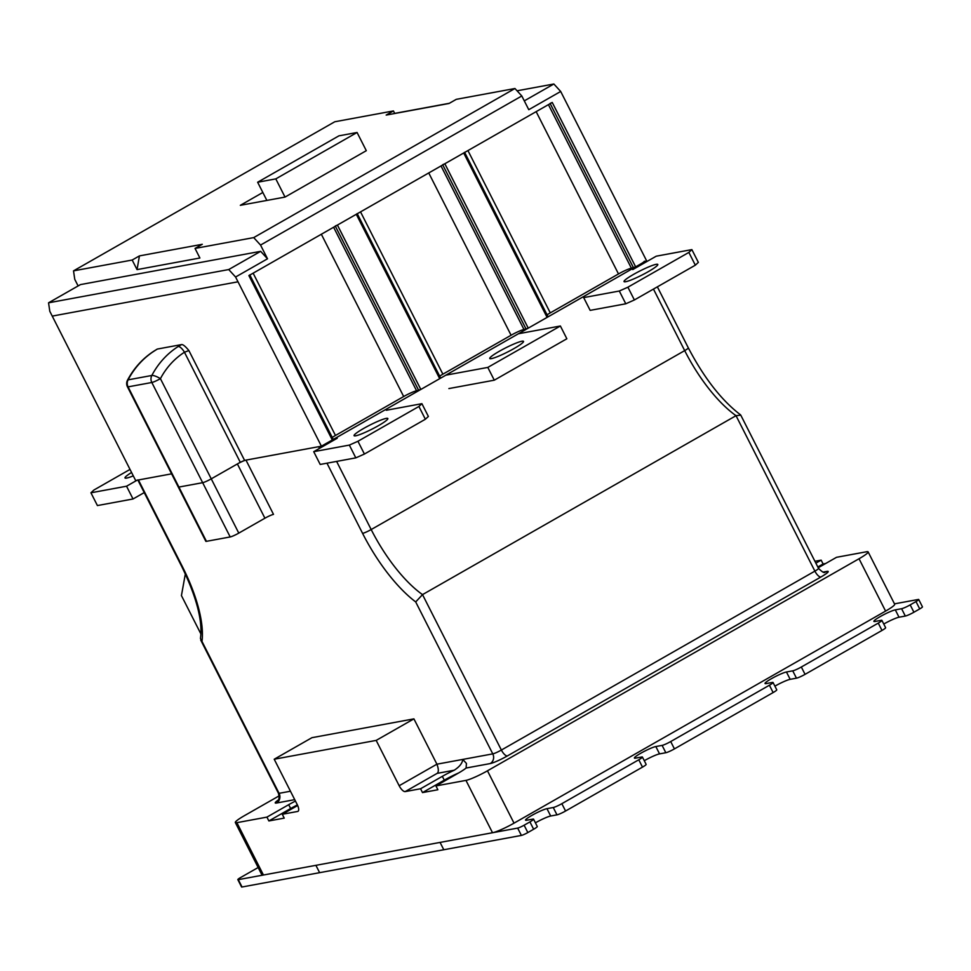 <?xml version="1.0" encoding="UTF-8"?>
<svg xmlns="http://www.w3.org/2000/svg" width="971" height="971" viewBox="0 0 971 971"><rect width="100%" height="100%" fill="white"/><g stroke="black" fill="none" stroke-linecap="round" stroke-linejoin="round"><path stroke-width="1.46" d="M206.435 541.333A7.21 0.874 153.1 0 1 205.816 541.284L127.456 386.822A7.21 0.874 -26.9 0 0 128.075 386.871L206.435 541.333L230.188 536.951A7.21 0.874 153.1 0 0 238.781 533.115L211.253 478.849A7.21 0.874 153.1 0 1 202.66 482.684L178.907 487.066A7.21 0.874 153.1 0 1 178.288 487.017A7.21 0.874 -26.9 0 0 178.907 487.066L202.66 482.684A7.21 0.874 -26.9 0 0 211.253 478.849L237.385 463.944A7.21 0.874 153.1 0 1 245.979 460.108L318.609 446.709L319.471 448.396M465.959 780.381A18.024 2.173 -26.9 0 0 487.466 770.804L859.032 558.75A18.024 2.173 -26.9 0 0 868.123 551.892L894.679 604.241A18.024 2.173 153.1 0 1 885.588 611.099L514.023 823.153A18.024 2.173 153.1 0 1 492.515 832.73L465.959 780.381L435.93 785.927L437.872 789.751L422.506 792.591L420.564 788.755L405.198 791.596A7.21 2.707 60.3 0 1 399.166 785.733L376.178 740.4L274.21 759.225L297.211 804.546A7.21 2.707 60.3 0 1 297.988 811.331A7.21 2.707 60.3 0 1 297.648 811.453L282.282 814.281L297.66 805.517M492.515 832.73L440.069 842.415L443.796 849.746L319.629 872.674L315.903 865.331L263.444 875.017A18.024 2.173 153.1 0 1 261.891 874.883L235.334 822.534A18.024 2.173 -26.9 0 0 236.888 822.668L263.444 875.017M282.282 814.281L284.224 818.116L268.87 820.956L266.928 817.121L236.888 822.668M238.781 533.115L264.913 518.211L237.385 463.944M245.979 460.108L273.506 514.375A7.21 0.874 -26.9 0 0 264.913 518.211M137.797 479.917A7.21 0.874 -26.9 0 0 138.428 479.965L171.6 473.848L135.637 480.487L52.24 316.097L238.004 281.796L321.401 446.187L332.288 439.984L248.892 275.594L249.802 274.902M327.64 443.723L327.215 442.873L640.714 263.954A7.21 0.874 -26.9 0 0 644.356 261.211M420.564 788.755L442.339 776.339A19.833 2.391 -26.9 0 1 454.258 770.209C459.586 766.738 462.427 763.133 462.754 759.419L436.914 764.189L413.913 718.868L311.946 737.681L274.21 759.225M326.972 463.191L362.584 533.37A97.355 36.51 -119.7 0 0 415.697 601.935L492.783 753.872L462.754 759.419L466.432 763.424L466.104 768.025A19.833 2.391 -26.9 0 1 457.705 773.499L435.93 785.927M399.166 785.733L436.914 764.189C438.71 769.008 438.795 772.066 437.132 773.377L405.198 791.596M868.123 551.892A18.024 2.173 -26.9 0 0 866.557 551.759L836.529 557.305L818.201 567.756M814.924 561.287L821.163 560.146L815.871 563.156M458.725 772.904A19.833 2.391 -26.9 0 0 444.281 780.162L422.506 792.591M297.381 804.91A19.833 2.391 -26.9 0 0 290.632 808.527L268.87 820.956M825.678 563.496L823.105 563.969L817.813 566.991M266.928 817.121L288.69 804.692L290.632 808.527M295.439 801.075A19.833 2.391 -26.9 0 0 288.69 804.692M279.175 795.832L244.425 815.664A18.024 2.173 -26.9 0 0 235.334 822.534M376.178 740.4L413.913 718.868M823.105 563.969L821.163 560.146M415.697 601.935L422.519 594.616L501.376 750.049L814.887 571.13A7.21 0.874 153.1 0 0 818.529 568.387L740.776 415.139L736.03 415.685A90.133 33.815 60.3 0 1 684.689 350.616L653.459 289.079M336.609 461.407L371.177 529.547A90.133 33.815 -119.7 0 0 422.519 594.616L736.03 415.685L814.887 571.13A7.21 2.707 -119.7 0 0 820.92 576.992A14.419 1.736 -26.9 0 0 826.94 571.397A7.21 6.627 -100.5 0 1 825.01 572.113L825.01 572.113C824.403 573.315 822.243 572.077 818.529 568.387M290.45 791.231L279.078 793.331L200.451 638.396C202.854 621.149 196.628 597.201 181.771 566.579A7.21 0.874 -26.9 0 0 182.39 566.627L138.428 479.965M448.893 388.57L494.288 380.183L566.858 338.77L560.388 326.001L518.441 333.745M521.876 341.234A18.934 2.282 153.1 0 1 523.515 341.367A18.934 2.282 153.1 0 1 510.904 350.276A18.934 2.282 153.1 0 1 491.399 358.627A18.934 2.282 153.1 0 1 489.76 358.493A18.934 2.282 153.1 0 1 502.371 349.584A18.934 2.282 153.1 0 1 521.876 341.234M445.871 375.158L487.806 367.414L560.388 326.001M494.288 380.183L487.806 367.414M691.874 249.608L698.355 262.376L695.333 265.18L634.379 299.966L625.785 303.789L590.162 310.368L583.68 297.599L619.304 291.021L627.897 287.198L688.864 252.411L691.874 249.608L656.25 256.186L632.74 269.598M656.165 264.33A18.934 2.282 153.1 0 1 657.804 264.464A18.934 2.282 153.1 0 1 645.181 273.373A18.934 2.282 153.1 0 1 625.676 281.724A18.934 2.282 153.1 0 1 624.037 281.59A18.934 2.282 153.1 0 1 636.66 272.681A18.934 2.282 153.1 0 1 656.165 264.33M688.864 252.411L695.333 265.18M627.897 287.198L634.379 299.966M619.304 291.021L625.785 303.789M130.017 469.406L93.944 490.003L90.934 492.795L97.416 505.563L133.027 498.985L144.23 492.588M133.282 475.863A18.934 2.282 153.1 0 1 126.643 478.072A18.934 2.282 153.1 0 1 125.004 477.938A18.934 2.282 153.1 0 1 131.583 472.489M90.934 492.795L126.546 486.216L137.069 480.22M133.027 498.985L126.546 486.216M421.912 403.681L428.381 416.45L425.371 419.241L364.416 454.04L355.811 457.863L349.342 445.094L357.935 441.271L418.902 406.473L421.912 403.681L386.288 410.26M349.342 445.094L313.718 451.673L337.228 438.249M355.714 435.797A18.934 2.282 -26.9 0 0 375.219 427.446A18.934 2.282 -26.9 0 0 387.842 418.525A18.934 2.282 -26.9 0 0 386.191 418.392A18.934 2.282 -26.9 0 0 366.698 426.755A18.934 2.282 -26.9 0 0 354.075 435.663A18.934 2.282 -26.9 0 0 355.714 435.797M355.811 457.863L320.199 464.441L313.718 451.673M364.416 454.04L357.935 441.271M425.371 419.241L418.902 406.473M550.084 103.424L552.244 102.465L635.641 266.855L631.393 268.202A10.815 1.299 -26.9 0 0 618.491 273.943L550.278 312.88A10.815 1.299 -26.9 0 0 547.074 314.847M463.701 152.993L444.839 163.759L528.236 328.149L547.098 317.383L463.701 152.993L464.611 152.313M442.679 164.718L444.839 163.759M356.296 214.288L337.423 225.066L420.831 389.456L439.693 378.678L356.296 214.288L357.207 213.608M335.274 226.025L337.423 225.066M248.892 275.594L552.244 102.465M635.641 266.855L646.528 260.641L560.692 91.468L528.77 109.687L521.803 95.971L260.544 245.068L267.511 258.796L235.577 277.014L228.731 269.55L48.55 302.806L49.8 311.303L52.24 316.097L238.004 281.796L235.577 277.014M211.253 478.849L240.286 462.281L184.454 352.242L188.872 350.555C185.437 346.344 182.997 344.353 181.528 344.596L178.142 346.538A7.21 2.658 57.4 0 1 184.454 352.242A75.714 69.596 79.5 0 0 160.421 378.666A7.21 1.845 -152.2 0 0 151.828 375.474A7.21 6.627 79.5 0 0 151.828 382.489A7.21 0.874 -26.9 0 0 160.421 378.666L211.253 478.849M321.401 446.187L244.583 460.375L240.286 462.281M333.041 439.28L332.288 439.984M420.831 389.456L416.583 390.791A10.815 1.299 -26.9 0 0 403.681 396.532L335.468 435.469A10.815 1.299 -26.9 0 0 332.264 437.448M440.446 377.986L439.693 378.678M528.236 328.149L523.988 329.497A10.815 1.299 -26.9 0 0 511.086 335.238L442.873 374.175A10.815 1.299 -26.9 0 0 439.669 376.141M547.85 316.692L547.098 317.383M157.302 349.062L154.025 351.065A7.21 2.658 57.4 0 1 154.401 350.919L157.302 349.062L181.528 344.596M154.401 350.919A82.923 76.224 79.5 0 0 128.087 379.855A7.21 1.845 -152.2 0 0 127.504 380.195C133.974 368.033 142.81 358.311 154.025 351.065M78.117 285.935L74.767 279.357L73.517 270.86L334.777 121.763L393.437 110.937L394.736 113.498M393.437 110.937L386.179 115.076L449.039 103.472L456.297 99.333L514.958 88.507L521.803 95.971M394.687 113.389L449.342 103.29M517.058 90.801L553.858 84.004L524.291 100.875M553.858 84.004L560.692 91.468M48.55 302.806L80.484 284.588L260.665 251.331L228.731 269.55M260.665 251.331L267.511 258.796M73.517 270.86L132.177 260.034L137.045 269.61L199.892 258.007L195.037 248.43L253.698 237.604L260.544 245.068M514.958 88.507L253.698 237.604M137.045 269.61L139.436 255.895L202.296 244.291L195.037 248.43M139.436 255.895L132.177 260.034M262.838 192.476L240.335 205.318L285.025 197.077L366.31 150.687L357.073 132.493L338.915 135.843L257.643 182.232L275.8 178.882L357.073 132.493M266.867 200.427L257.643 182.232M285.025 197.077L275.8 178.882M533.552 819.16L537.279 826.503A7.21 0.874 153.1 0 1 533.637 829.246L529.923 821.903A7.21 0.874 -26.9 0 0 533.552 819.16A7.21 0.874 -26.9 0 0 532.933 819.099L526.646 820.264A12.623 1.517 -26.9 0 1 525.554 820.179A12.623 1.517 -26.9 0 1 533.965 814.232A12.623 1.517 -26.9 0 1 546.964 808.673L550.691 816.016A12.623 1.517 -26.9 0 0 535.422 822.838M546.964 808.673L553.252 807.508A7.21 0.874 -26.9 0 0 561.845 803.685L565.571 811.016A7.21 0.874 153.1 0 1 556.978 814.851L550.691 816.016M565.571 811.016L642.499 767.114L638.772 759.783A7.21 0.874 -26.9 0 0 642.414 757.028A7.21 0.874 -26.9 0 0 641.782 756.979L635.507 758.145A12.623 1.517 -26.9 0 1 634.403 758.048A12.623 1.517 -26.9 0 1 642.826 752.112A12.623 1.517 -26.9 0 1 655.826 746.541L659.552 753.884A12.623 1.517 -26.9 0 0 644.283 760.706M642.414 757.028L646.14 764.371A7.21 0.874 153.1 0 1 642.499 767.114M655.826 746.541L662.113 745.388A7.21 0.874 -26.9 0 0 670.706 741.553L674.432 748.896A7.21 0.874 153.1 0 1 665.827 752.731L659.552 753.884M674.432 748.896L773.122 692.566L769.408 685.223A7.21 0.874 -26.9 0 0 773.037 682.479A7.21 0.874 -26.9 0 0 772.418 682.431L766.131 683.596A12.623 1.517 -26.9 0 1 765.039 683.499A12.623 1.517 -26.9 0 1 773.45 677.564A12.623 1.517 -26.9 0 1 786.449 671.993L790.176 679.336A12.623 1.517 -26.9 0 0 774.907 686.157M773.037 682.479L776.764 689.823A7.21 0.874 153.1 0 1 773.122 692.566M786.449 671.993L792.737 670.84A7.21 0.874 -26.9 0 0 801.33 667.004L805.056 674.347A7.21 0.874 153.1 0 1 796.463 678.171L790.176 679.336M805.056 674.347L881.984 630.446L878.257 623.103A7.21 0.874 -26.9 0 0 881.899 620.36A7.21 0.874 -26.9 0 0 881.267 620.311L874.992 621.464A12.623 1.517 -26.9 0 1 873.888 621.379A12.623 1.517 -26.9 0 1 882.311 615.432A12.623 1.517 -26.9 0 1 895.311 609.873L899.037 617.216A12.623 1.517 -26.9 0 0 883.768 624.037M881.899 620.36L885.625 627.703A7.21 0.874 153.1 0 1 881.984 630.446M895.311 609.873L901.598 608.708A7.21 0.874 -26.9 0 0 910.191 604.884L913.917 612.228A7.21 0.874 153.1 0 1 905.312 616.051L899.037 617.216M913.917 612.228L919.719 608.914A5.413 0.655 153.1 0 0 922.45 606.851L918.724 599.508A5.413 0.655 -26.9 0 0 918.263 599.471L894.485 603.853M238.308 879.653L242.034 886.996A5.413 0.655 153.1 0 1 241.561 886.96L237.834 879.617A5.413 0.655 -26.9 0 0 238.308 879.653L517.664 828.093A5.413 0.655 -26.9 0 0 524.109 825.216L529.923 821.903M242.034 886.996L521.391 835.424A5.413 0.655 153.1 0 0 527.836 832.56L533.637 829.246M258.152 867.516L240.565 877.553A5.413 0.655 -26.9 0 0 237.834 879.617M910.191 604.884L915.993 601.571A5.413 0.655 -26.9 0 0 918.724 599.508M801.33 667.004L878.257 623.103M670.706 741.553L769.408 685.223M561.845 803.685L638.772 759.783M185.34 573.91L181.431 595.587L200.936 634.027M230.188 536.951L151.828 382.489L128.075 386.871A7.21 6.627 -100.5 0 1 128.087 379.855L151.828 375.474A82.923 76.224 -100.5 0 1 178.142 346.538M201.992 641.382A97.355 36.51 -119.7 0 0 182.39 566.627M490.209 763.57A14.419 1.736 -26.9 0 0 507.408 755.911A7.21 2.707 60.3 0 1 501.376 750.049A7.21 0.874 153.1 0 1 492.783 753.872A7.21 6.627 -100.5 0 1 490.209 763.57L466.104 768.025M454.258 770.209L437.132 773.377M507.408 755.911L820.92 576.992M823.396 572.053L826.94 571.397M442.339 776.339L444.281 780.162M298.267 811.101L297.648 811.453M294.723 799.655L276.504 803.029A14.419 1.736 153.1 0 1 278.046 800.201M276.504 803.029A7.21 6.627 79.5 0 0 279.078 793.331A7.21 0.874 153.1 0 1 278.446 793.271L200.706 640.035M514.023 823.153L487.466 770.804M859.032 558.75L885.588 611.099M740.472 414.787C721.489 400.295 704.096 377.986 688.318 347.873A7.21 0.874 -26.9 0 1 684.689 350.616L371.177 529.547A7.21 0.874 153.1 0 1 362.584 533.37M641.151 264.804L640.714 263.954M550.193 103.63L633.493 267.814M244.583 460.375L188.872 350.555M467.937 150.578L550.278 312.88M536.162 111.653L618.491 273.943M548.421 104.65L631.393 268.202M442.788 164.936L526.088 329.108M441.016 165.944L523.988 329.497M428.745 172.947L511.086 335.238M360.532 211.872L442.873 374.175M335.383 226.231L418.683 390.403M333.611 227.238L416.583 390.791M321.34 234.242L403.681 396.532M253.128 273.167L335.468 435.469M553.252 807.508L556.978 814.851M524.109 825.216L527.836 832.56M915.993 601.571L919.719 608.914M517.664 828.093L521.391 835.424M662.113 745.388L665.827 752.731M792.737 670.84L796.463 678.171M901.598 608.708L905.312 616.051M279.49 799.351L277.621 800.711C277.136 799.946 280.279 801.257 278.446 793.271M688.318 347.873L657.367 286.846M645.047 262.583L644.623 261.733M181.771 566.579L137.882 480.075M127.504 380.195A7.21 7.21 0 0 0 127.456 386.822M548.008 316.704L464.672 152.435M440.603 377.998L357.267 213.741M333.199 439.293L249.863 275.036"/></g></svg>
